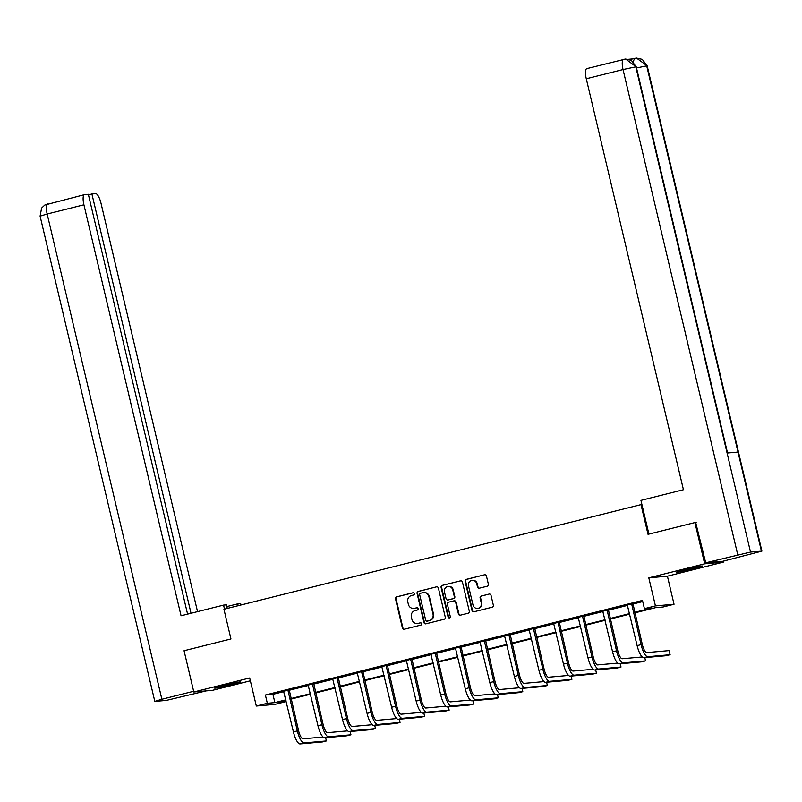 <?xml version="1.0" encoding="UTF-8"?>
<svg xmlns="http://www.w3.org/2000/svg" width="802" height="802" viewBox="0 0 802 802"><rect width="100%" height="100%" fill="white"/><g stroke="black" fill="none" stroke-linecap="round" stroke-linejoin="round"><path stroke-width="1.2" d="M414.454 593.58A1.163 1.113 -95.1 0 0 413.11 592.718L396.689 596.828A1.664 1.594 -95.1 0 0 395.526 598.843L402.424 628.006A1.664 1.594 -95.1 0 0 404.348 629.229L420.769 625.119A1.163 1.113 -95.1 0 0 420.398 622.823A1.163 1.113 -95.1 0 0 420.228 622.843L418.103 623.385A5.333 5.093 -95.1 0 1 411.937 619.435L411.366 617.009A5.333 5.093 -95.1 0 1 415.075 610.583L417.2 610.051A1.163 1.113 -95.1 0 0 416.829 607.756A1.163 1.113 -95.1 0 0 416.669 607.786L414.544 608.317A5.333 5.093 -95.1 0 1 408.378 604.367L407.797 601.941A5.333 5.093 -95.1 0 1 411.516 595.515L413.642 594.984A1.163 1.113 -95.1 0 0 414.454 593.58M685.66 569.46A13.243 0.591 166.7 0 0 676.698 572.157A13.243 0.591 166.7 0 0 693.509 568.768A13.243 0.591 166.7 0 0 702.472 566.072A13.243 0.591 166.7 0 0 685.66 569.46M223.588 685.399A13.243 0.591 166.7 0 0 214.625 688.096A13.243 0.591 166.7 0 0 231.437 684.697A13.243 0.591 166.7 0 0 240.399 682.001A13.243 0.591 166.7 0 0 223.588 685.399M487.215 586.222A1.664 1.594 -95.1 0 0 488.378 584.217L486.443 576.026A1.664 1.594 -95.1 0 0 484.518 574.793L466.283 579.375A1.664 1.594 -95.1 0 0 465.12 581.38L472.017 610.543A1.664 1.594 -95.1 0 0 473.942 611.776L492.177 607.204A1.664 1.594 -95.1 0 0 493.34 605.189L491.004 595.305A1.664 1.594 -95.1 0 0 489.07 594.082L481.27 596.036A1.664 1.594 -95.1 0 0 480.107 598.041L481.27 602.944A4.461 4.261 -95.1 0 1 477.531 608.417A4.461 4.261 -95.1 0 1 473 605.019L468.468 585.821A4.461 4.261 -95.1 0 1 472.198 580.337A4.461 4.261 -95.1 0 1 476.729 583.746L477.491 586.944A1.664 1.594 -95.1 0 0 479.416 588.177L487.215 586.222M723.063 561.23L723.284 562.162L704.677 563.826L694.923 522.563L648.026 534.322L640.998 504.618L223.938 609.259L230.956 638.963L184.059 650.733L193.813 691.996L249.683 677.981L256.319 706.031L267.337 703.274L265.382 695.023L642.472 600.407L644.417 608.658L655.434 605.901L674.041 604.247L663.023 607.004L655.485 607.675L634.833 612.858M704.677 563.826L648.808 577.841L655.434 605.901M438.403 588.087A1.664 1.594 -95.1 0 0 436.468 586.853L418.243 591.425A1.664 1.594 -95.1 0 0 417.08 593.43L423.977 622.593A1.664 1.594 -95.1 0 0 425.902 623.826L444.128 619.254A1.664 1.594 -95.1 0 0 445.29 617.249L438.403 588.087M442.263 585.4L460.498 580.828A1.664 1.594 -95.1 0 1 462.423 582.062L469.31 611.214A1.664 1.594 -95.1 0 1 468.157 613.229L460.348 615.184A1.664 1.594 -95.1 0 1 458.423 613.951L455.626 602.122A1.664 1.594 -95.1 0 0 453.701 600.888L448.529 602.192A1.664 1.594 -95.1 0 0 447.366 604.197L450.273 616.507A1.163 1.113 -95.1 0 1 449.3 617.941A1.163 1.113 -95.1 0 1 448.107 617.049L441.1 587.405A1.664 1.594 -95.1 0 1 442.263 585.4L460.98 580.788M694.923 522.563L696.166 522.453M193.813 691.996L212.42 690.342L250.354 680.818M641.921 504.538L640.998 504.618M265.382 695.023L272.931 694.352L283.888 691.595M289.071 690.291L308.439 685.439M313.622 684.136L332.99 679.274M338.183 677.981L357.542 673.119M362.735 671.815L382.093 666.963M387.286 665.66L406.644 660.798M411.837 659.495L431.195 654.643M436.388 653.339L455.747 648.477M460.939 647.174L480.298 642.322M485.491 641.019L504.849 636.156M510.042 634.853L529.4 630.001M534.593 628.698L553.951 623.836M559.144 622.532L578.503 617.68M583.696 616.377L603.054 611.515M608.247 610.222L627.605 605.36M632.798 604.056L642.743 601.56M289.131 689.85L283.667 691.224M313.682 683.695L308.219 685.068M338.243 677.53L332.77 678.903M362.795 671.374L357.321 672.748M387.346 665.219L381.872 666.582M411.897 659.054L406.424 660.427M436.448 652.898L430.975 654.272M461 646.733L455.526 648.106M485.551 640.577L480.077 641.951M510.102 634.412L504.628 635.785M534.653 628.257L529.18 629.63M559.205 622.091L553.731 623.465M583.756 615.936L578.282 617.309M608.307 609.771L602.833 611.144M632.858 603.615L627.385 604.989M648.808 577.841L667.414 576.187L723.284 562.162M667.414 576.187L674.041 604.247M285.662 700.467L285.943 701.62L274.926 704.377L256.319 706.031M634.703 612.317L651.966 607.986L644.417 608.658M267.337 703.274L274.875 702.602L285.833 699.855M290.986 698.562L310.384 693.69M315.537 692.397L334.935 687.535M340.088 686.241L359.486 681.369M364.639 680.076L384.038 675.214M389.191 673.921L408.599 669.048M413.742 667.765L433.15 662.893M438.293 661.6L457.701 656.728M462.844 655.445L482.253 650.572M487.395 649.279L506.804 644.407M511.947 643.124L531.355 638.252M536.498 636.958L555.906 632.096M561.049 630.803L580.458 625.931M585.6 624.638L605.009 619.776M610.152 618.482L629.56 613.61M285.963 700.387L278.394 702.291L285.943 701.62M629.69 614.152L610.282 619.024M605.129 620.307L585.731 625.179M580.578 626.472L561.179 631.334M556.027 632.628L536.628 637.5M531.475 638.793L512.077 643.655M506.924 644.948L487.526 649.821M482.373 651.114L462.975 655.976M457.822 657.269L438.423 662.141M433.27 663.434L413.872 668.297M408.719 669.59L389.311 674.462M384.168 675.745L364.76 680.617M359.617 681.911L340.208 686.783M335.066 688.066L315.657 692.938M310.514 694.231L291.106 699.093M272.931 694.352L274.875 702.602M413.792 608.437L414.293 608.397A5.333 5.093 -95.1 0 0 415.045 608.267L414.544 608.317M417.08 607.756L415.045 608.267M417.351 623.505L417.852 623.465A5.333 5.093 -95.1 0 0 418.604 623.334L418.103 623.385M420.639 622.823L418.604 623.334M413.511 592.698L397.201 596.788A1.664 1.594 -95.1 0 0 396.038 598.793L402.925 627.956A1.664 1.594 -95.1 0 0 404.368 629.229M436.468 586.853L418.744 591.385A1.664 1.594 -95.1 0 0 417.581 593.39L424.479 622.553A1.664 1.594 -95.1 0 0 425.912 623.826M420.479 593.269A1.163 1.113 -95.1 0 0 419.667 594.673L425.712 620.267A1.163 1.113 -95.1 0 0 427.065 621.129L429.301 620.568A5.333 5.093 -95.1 0 0 433.02 614.142L428.89 596.648A5.333 5.093 -95.1 0 0 422.714 592.708L420.479 593.269M427.235 621.119A1.163 1.113 -95.1 0 0 427.566 621.089L427.065 621.129M423.476 592.578L423.977 592.538A5.333 5.093 -95.1 0 1 429.391 596.608L433.521 614.101A5.333 5.093 -95.1 0 1 429.812 620.527L427.566 621.089M453.932 600.848L454.443 600.808A1.664 1.594 -95.1 0 1 456.127 602.081L458.924 613.911A1.664 1.594 -95.1 0 0 460.368 615.184M442.764 585.35A1.664 1.594 -95.1 0 0 441.601 587.365L448.619 617.009A1.163 1.113 -95.1 0 0 449.541 617.891M452.729 589.851A4.461 4.261 -95.1 0 0 448.198 586.452A4.461 4.261 -95.1 0 0 444.458 591.926L446.062 598.693A1.664 1.594 -95.1 0 0 447.987 599.926L453.16 598.623A1.664 1.594 -95.1 0 0 454.323 596.618L452.729 589.851L453.23 589.811A4.461 4.261 -95.1 0 0 448.699 586.402L448.198 586.452M447.757 599.966L448.258 599.916A1.664 1.594 -95.1 0 0 448.488 599.876L447.987 599.926M453.23 589.811L454.824 596.568A1.664 1.594 -95.1 0 1 453.671 598.583L448.488 599.876M472.198 580.337L472.709 580.297A4.461 4.261 -95.1 0 1 477.23 583.696L477.992 586.904A1.664 1.594 -95.1 0 0 479.426 588.177M477.531 608.417L478.032 608.377A4.461 4.261 -95.1 0 0 481.771 602.893L481.27 602.944M489.07 594.082L481.771 595.986A1.664 1.594 -95.1 0 0 480.609 598.001L481.771 602.893M484.518 574.793L466.794 579.325A1.664 1.594 -95.1 0 0 465.631 581.34L472.518 610.492A1.664 1.594 -95.1 0 0 473.962 611.766M283.547 691.053L293.412 731.885L297.341 730.903L287.878 689.971M289.161 689.64L298.605 730.782A8.491 2.496 75.9 0 0 303.066 738.812L323.076 737.038M300.108 743.925L304.038 742.943L326.394 740.948L322.454 741.94L300.108 743.925A12.732 3.739 -104.1 0 1 293.412 731.885M304.038 742.943A12.732 3.739 -104.1 0 1 297.341 730.903M326.394 740.948L325.622 737.68M289.061 690.422L287.798 690.532M226.856 606.573L237.763 603.836L240.66 603.585L240.991 604.979M227.297 608.417L226.455 604.848L223.557 605.099L181.062 615.766L83.919 204.801L47.168 214.014L161.874 699.254L193.643 691.284M224.51 609.119L223.557 605.099M238.204 605.68L237.763 603.836M197.543 611.635L101.012 203.277A10.185 2.997 75.9 0 0 95.659 193.643L91.909 193.974L191.026 613.269M161.874 699.254L154.806 701.379L166.194 700.437L206.264 690.883M187.588 614.131L88.34 194.295L84.591 194.625A10.185 2.997 75.9 0 0 84.451 194.645A10.185 2.997 75.9 0 0 83.919 204.801M88.471 194.836L91.909 193.974M648.908 534.102L640.938 500.388L683.434 489.721L586.282 78.756A10.185 2.997 -104.1 0 1 586.823 68.611A10.185 2.997 -104.1 0 1 586.954 68.581M761.419 551.104L738.01 452.077L727.093 453.04L750.512 552.067L761.9 551.124L722.803 561.29L705.71 562.814L695.675 522.493M750.512 552.067L705.71 562.814M632.447 58.927L628.608 59.268M631.344 60.33A10.185 2.997 -104.1 0 1 632.377 58.947A10.185 2.997 -104.1 0 1 632.517 58.927M727.534 453L636.257 66.857L625.64 59.037L624.006 59.298M761.9 551.124L647.194 65.884L636.517 58.075L634.933 58.325M308.098 684.898L317.963 725.73L321.893 724.737L312.429 683.805M313.712 683.484L323.156 724.627A8.491 2.496 75.9 0 0 327.617 732.657L347.627 730.873M324.66 737.77L328.589 736.777L350.945 734.792L347.005 735.785L324.66 737.77A12.732 3.739 -104.1 0 1 317.963 725.73M328.589 736.777A12.732 3.739 -104.1 0 1 321.893 724.737M350.945 734.792L350.173 731.524M313.612 684.266L312.349 684.377M332.65 678.733L342.514 719.564L346.444 718.582L336.98 677.65M338.264 677.319L347.707 718.462A8.491 2.496 75.9 0 0 352.168 726.492L372.178 724.717M349.211 731.604L353.141 730.622L375.496 728.637L371.557 729.619L349.211 731.604A12.732 3.739 -104.1 0 1 342.514 719.564M353.141 730.622A12.732 3.739 -104.1 0 1 346.444 718.582M375.496 728.637L374.724 725.359M338.163 678.101L336.9 678.211M357.201 672.577L367.065 713.409L370.995 712.417L361.532 671.485M362.815 671.164L372.258 712.306A8.491 2.496 75.9 0 0 376.719 720.336L396.729 718.552M373.762 725.449L377.692 724.457L400.048 722.472L396.108 723.464L373.762 725.449A12.732 3.739 -104.1 0 1 367.065 713.409M377.692 724.457A12.732 3.739 -104.1 0 1 370.995 712.417M400.048 722.472L399.276 719.204M362.715 671.946L361.451 672.056M381.752 666.412L391.617 707.244L395.546 706.261L386.083 665.329M387.366 665.008L396.81 706.151A8.491 2.496 75.9 0 0 401.271 714.171L421.281 712.397M398.313 719.284L402.243 718.301L424.599 716.316L420.669 717.299L398.313 719.284A12.732 3.739 -104.1 0 1 391.617 707.244M402.243 718.301A12.732 3.739 -104.1 0 1 395.546 706.261M424.599 716.316L423.827 713.038M387.266 665.78L386.013 665.891M406.303 660.257L416.168 701.088L420.098 700.096L410.634 659.164M411.917 658.843L421.361 699.986A8.491 2.496 75.9 0 0 425.822 708.016L445.832 706.231M422.865 713.128L426.794 712.146L449.15 710.151L445.22 711.143L422.865 713.128A12.732 3.739 -104.1 0 1 416.168 701.088M426.794 712.146A12.732 3.739 -104.1 0 1 420.098 700.096M449.15 710.151L448.378 706.883M411.817 659.625L410.564 659.735M430.854 654.091L440.719 694.923L444.649 693.941L435.185 653.008M436.478 652.688L445.912 693.83A8.491 2.496 75.9 0 0 450.373 701.86L470.383 700.076M447.416 706.973L451.346 705.981L473.701 703.996L469.772 704.978L447.416 706.973A12.732 3.739 -104.1 0 1 440.719 694.923M451.346 705.981A12.732 3.739 -104.1 0 1 444.649 693.941M473.701 703.996L472.929 700.727M436.368 653.46L435.115 653.57M455.406 647.936L465.27 688.768L469.2 687.775L459.736 646.843M461.03 646.522L470.463 687.665A8.491 2.496 75.9 0 0 474.924 695.695L494.934 693.91M471.967 700.808L475.907 699.825L498.253 697.83L494.323 698.823L471.967 700.808A12.732 3.739 -104.1 0 1 465.27 688.768M475.907 699.825A12.732 3.739 -104.1 0 1 469.2 687.775M498.253 697.83L497.481 694.562M460.919 647.304L459.666 647.414M479.957 641.77L489.822 682.602L493.751 681.62L484.288 640.688M485.581 640.367L495.014 681.51A8.491 2.496 75.9 0 0 499.476 689.54L519.485 687.755M496.518 694.652L500.458 693.66L522.804 691.675L518.874 692.657L496.518 694.652A12.732 3.739 -104.1 0 1 489.822 682.602M500.458 693.66A12.732 3.739 -104.1 0 1 493.751 681.62M522.804 691.675L522.032 688.407M485.471 641.139L484.218 641.259M504.508 635.615L514.373 676.447L518.303 675.454L508.839 634.522M510.132 634.202L519.566 675.344A8.491 2.496 75.9 0 0 524.027 683.374L544.037 681.6M521.069 688.487L525.009 687.504L547.355 685.509L543.425 686.502L521.069 688.487A12.732 3.739 -104.1 0 1 514.373 676.447M525.009 687.504A12.732 3.739 -104.1 0 1 518.303 675.454M547.355 685.509L546.583 682.241M510.022 634.983L508.769 635.094M529.059 629.45L538.924 670.282L542.864 669.299L533.39 628.367M534.683 628.046L544.117 669.189A8.491 2.496 75.9 0 0 548.578 677.219L568.598 675.434M545.621 682.332L549.56 681.339L571.906 679.354L567.976 680.337L545.621 682.332A12.732 3.739 -104.1 0 1 538.924 670.282M549.56 681.339A12.732 3.739 -104.1 0 1 542.864 669.299M571.906 679.354L571.134 676.086M534.573 628.818L533.32 628.938M553.611 623.294L563.475 664.126L567.415 663.144L557.941 622.202M559.235 621.881L568.668 663.023A8.491 2.496 75.9 0 0 573.129 671.053L593.149 669.279M570.172 676.166L574.112 675.184L596.457 673.189L592.528 674.181L570.172 676.166A12.732 3.739 -104.1 0 1 563.475 664.126M574.112 675.184A12.732 3.739 -104.1 0 1 567.415 663.144M596.457 673.189L595.686 669.921M559.124 622.663L557.871 622.773M578.162 617.129L588.026 657.971L591.966 656.978L582.503 616.046M583.786 615.725L593.219 656.868A8.491 2.496 75.9 0 0 597.68 664.898L617.7 663.114M594.723 670.011L598.663 669.018L621.009 667.033L617.079 668.016L594.723 670.011A12.732 3.739 -104.1 0 1 588.026 657.971M598.663 669.018A12.732 3.739 -104.1 0 1 591.966 656.978M621.009 667.033L620.237 663.765M583.676 616.507L582.422 616.618M602.713 610.974L612.578 651.805L616.517 650.823L607.054 609.891M608.337 609.56L617.771 650.703A8.491 2.496 75.9 0 0 622.232 658.733L642.252 656.958M619.274 663.845L623.214 662.863L645.56 660.878L641.63 661.861L619.274 663.845A12.732 3.739 -104.1 0 1 612.578 651.805M623.214 662.863A12.732 3.739 -104.1 0 1 616.517 650.823M645.56 660.878L644.788 657.6M608.227 610.342L606.974 610.452M627.264 604.818L637.129 645.65L641.069 644.658L631.605 603.726M632.888 603.405L642.322 644.547A8.491 2.496 75.9 0 0 646.783 652.577L669.139 650.592L670.111 654.713L647.765 656.698A12.732 3.739 -104.1 0 1 641.069 644.658M670.111 654.713L666.181 655.705L643.826 657.69A12.732 3.739 -104.1 0 1 637.129 645.65M632.778 604.187L631.525 604.297M402.925 627.956L402.424 628.006M396.038 598.793L395.526 598.843M397.201 596.788L396.689 596.828M424.479 622.553L423.977 622.593M417.581 593.39L417.08 593.43M418.744 591.385L418.243 591.425M429.812 620.527L429.301 620.568M433.521 614.101L433.02 614.142M429.391 596.608L428.89 596.648M458.924 613.911L458.423 613.951M456.127 602.081L455.626 602.122M448.619 617.009L448.107 617.049M441.601 587.365L441.1 587.405M453.671 598.583L453.16 598.623M454.824 596.568L454.323 596.618M477.992 586.904L477.491 586.944M477.23 583.696L476.729 583.746M480.609 598.001L480.107 598.041M481.771 595.986L481.27 596.036M472.518 610.492L472.017 610.543M465.631 581.34L465.12 581.38M466.794 579.325L466.283 579.375M47.839 203.848A10.185 2.997 -104.1 0 0 47.709 203.868A10.185 2.997 -104.1 0 0 47.168 214.014L40.1 216.139L154.806 701.379M737.74 554.773L623.034 69.533L586.282 78.756M636.507 67.939L646.713 65.864L738.01 452.077M727.093 453.04L635.806 66.827L623.034 69.533A10.185 2.997 -104.1 0 1 623.565 59.388A10.185 2.997 -104.1 0 1 623.705 59.368M633.189 61.654L634.643 58.396M643.826 657.69L647.765 656.698M427.406 621.119L426.905 621.159M40.1 216.139L41.594 208.069L44.852 205.011L84.451 194.645M625.64 59.037L631.344 60.33L636.257 66.857M625.4 59.057L586.823 68.611M636.517 58.075L642.282 59.358L647.194 65.884M636.287 58.095L632.377 58.947"/></g></svg>

